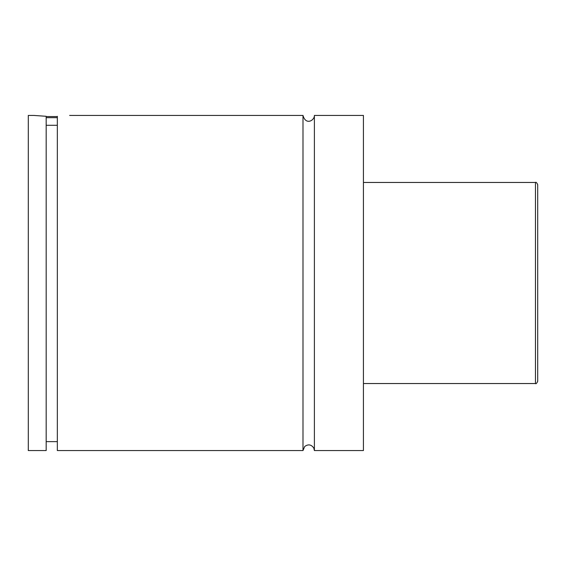 <?xml version="1.0" encoding="UTF-8"?>
<svg xmlns="http://www.w3.org/2000/svg" width="566" height="566" viewBox="0 0 566 566"><rect width="100%" height="100%" fill="white"/><g stroke="black" fill="none" stroke-linecap="round" stroke-linejoin="round"><path stroke-width="0.85" d="M302.994 115.436L302.994 450.564L304.713 446.489C308.258 443.956 311.286 444.466 313.797 448.039L314.392 450.564L314.392 115.436C314.646 120.254 305.881 125.794 302.994 115.436L69.632 115.436M57.343 117.671L46.171 117.671M46.171 116.554L57.343 116.554M46.171 125.284L57.343 125.284M33.882 115.436L46.171 116.299L46.171 450.564L28.3 450.564L28.3 115.436L33.882 115.436M57.343 116.299C73.41 115.259 73.41 115.259 57.343 116.299L57.343 450.564L302.994 450.564M537.7 283L537.7 381.307C536.738 383.373 535.988 384.116 535.464 383.543L535.464 182.457C535.988 181.884 536.738 182.627 537.7 184.693L537.7 283M537.7 274.008L537.7 184.693M314.392 450.564L363.429 450.564L363.429 115.436L314.392 115.436M535.464 182.457L363.429 182.457M535.464 383.543L363.429 383.543M57.343 441.629L46.171 441.629"/></g></svg>
